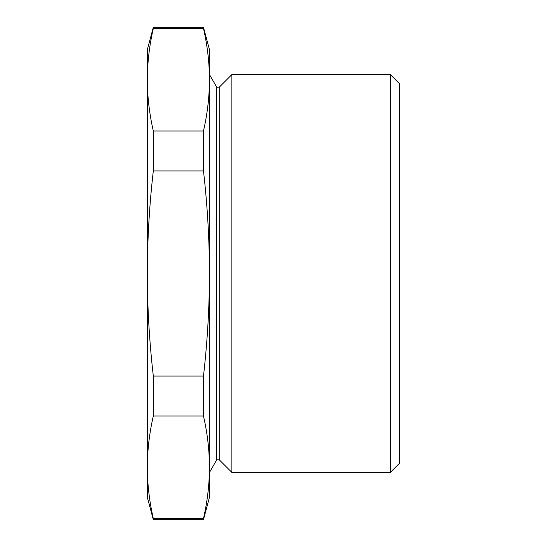 <?xml version="1.0" encoding="UTF-8"?>
<svg xmlns="http://www.w3.org/2000/svg" width="547" height="547" viewBox="0 0 547 547"><rect width="100%" height="100%" fill="white"/><g stroke="black" fill="none" stroke-linecap="round" stroke-linejoin="round"><path stroke-width="0.82" d="M390.36 74.59L399.686 83.917L399.686 463.083L390.36 472.41L390.36 74.59L231.853 74.59L231.853 472.41L219.244 459.801L219.244 87.199L231.853 74.59M219.244 459.801L216.756 459.801L216.756 87.199L209.474 74.59L209.474 79.718M153.31 28.437L153.31 27.35L203.477 27.35L203.477 28.437L153.31 28.437C149.393 45.524 147.396 62.618 147.314 79.705C147.396 96.798 149.393 113.892 153.31 130.979L203.477 130.979L203.477 170.951L153.31 170.951L153.31 130.979M203.477 28.437C207.402 45.524 209.398 62.618 209.474 79.705C209.398 96.798 207.402 113.892 203.477 130.979M203.477 170.951C207.395 205.05 209.392 239.23 209.474 273.5C209.398 307.646 207.402 341.827 203.477 376.049L153.31 376.049C149.393 341.827 147.389 307.646 147.314 273.5C147.396 239.23 149.399 205.05 153.31 170.951M203.477 376.049L203.477 416.021L153.31 416.021L153.31 376.049M203.477 416.021C207.402 433.108 209.398 450.202 209.474 467.295C209.398 484.382 207.402 501.476 203.477 518.563L153.31 518.563C149.393 501.476 147.396 484.382 147.314 467.295C147.396 450.202 149.393 433.108 153.31 416.021M203.477 518.563L203.477 519.65L153.31 519.65L153.31 518.563M203.477 519.65L209.474 497.271L209.474 49.729L203.477 27.35M216.756 459.801L209.474 472.41L209.474 467.282M153.31 27.35L147.314 49.729L147.314 497.271L153.31 519.65M219.244 87.199L216.756 87.199M390.36 472.41L231.853 472.41"/></g></svg>
